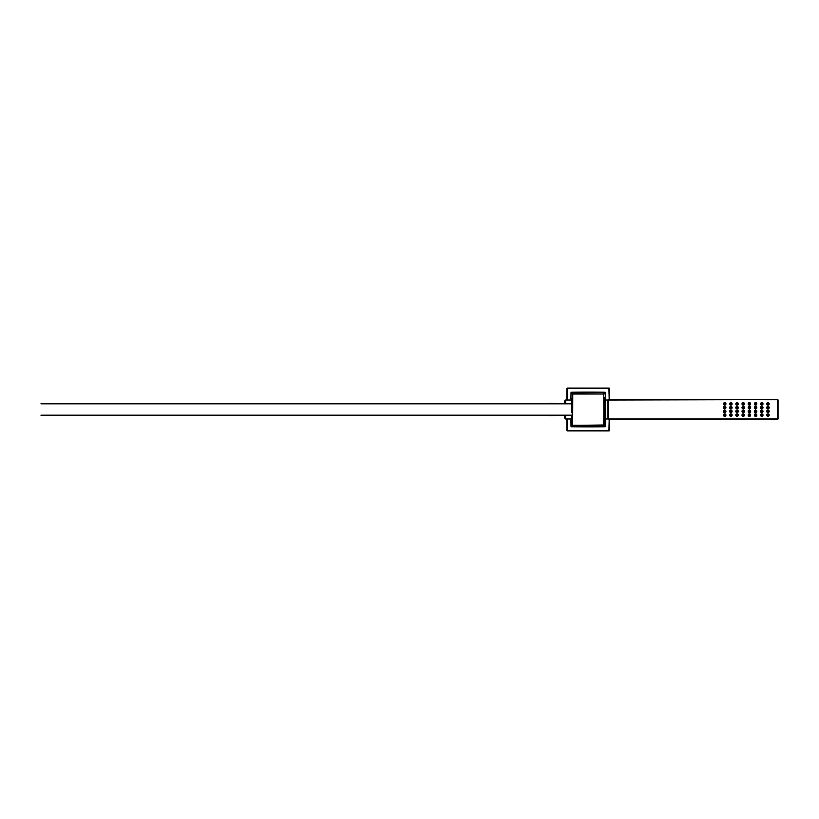 <?xml version="1.0" encoding="UTF-8"?>
<svg xmlns="http://www.w3.org/2000/svg" width="819" height="819" viewBox="0 0 819 819"><rect width="100%" height="100%" fill="white"/><g stroke="black" fill="none" stroke-linecap="round" stroke-linejoin="round"><path stroke-width="1.23" d="M549.129 415.683L564.782 415.182L564.782 418.151L565.601 418.98L565.601 415.182M565.601 403.818L565.601 400.02L564.782 400.849L564.782 403.818L549.129 403.317M604.361 419.164L604.361 425.798L604.34 419.164L605.425 419.226L605.425 399.774L604.381 399.836M605.671 400.02L607.893 400.02L607.893 418.98L605.671 418.98L605.425 399.774M608.312 409.5L608.312 418.56L608.312 409.5C608.312 399.457 608.312 399.457 608.312 409.5C608.312 419.543 608.312 419.543 608.312 409.5M756.828 403.9A1.239 1.239 0 0 1 755.599 405.129A1.239 1.239 0 0 1 754.36 403.9A1.239 1.239 0 0 1 755.599 402.661A1.239 1.239 0 0 1 756.828 403.9M755.599 404.514A0.614 0.614 0 0 1 755.057 403.583A0.614 0.614 0 0 1 756.132 403.583A0.614 0.614 0 0 1 755.599 404.514M763.011 407.647A1.239 1.239 0 0 1 761.772 408.886A1.239 1.239 0 0 1 760.544 407.647A1.239 1.239 0 0 1 761.772 406.408A1.239 1.239 0 0 1 763.011 407.647M761.772 408.261A0.614 0.614 0 0 1 761.24 407.34A0.614 0.614 0 0 1 762.315 407.34A0.614 0.614 0 0 1 761.772 408.261M763.011 403.9A1.239 1.239 0 0 1 761.772 405.129A1.239 1.239 0 0 1 760.544 403.9A1.239 1.239 0 0 1 761.772 402.661A1.239 1.239 0 0 1 763.011 403.9M761.772 404.514A0.614 0.614 0 0 1 761.24 403.583A0.614 0.614 0 0 1 762.315 403.583A0.614 0.614 0 0 1 761.772 404.514M769.195 407.647A1.239 1.239 0 0 1 767.956 408.886A1.239 1.239 0 0 1 766.717 407.647A1.239 1.239 0 0 1 767.956 406.408A1.239 1.239 0 0 1 769.195 407.647M767.956 408.261A0.614 0.614 0 0 1 767.423 407.34A0.614 0.614 0 0 1 768.488 407.34A0.614 0.614 0 0 1 767.956 408.261M769.195 403.9A1.239 1.239 0 0 1 767.956 405.129A1.239 1.239 0 0 1 766.717 403.9A1.239 1.239 0 0 1 767.956 402.661A1.239 1.239 0 0 1 769.195 403.9M767.956 404.514A0.614 0.614 0 0 1 767.423 403.583A0.614 0.614 0 0 1 768.488 403.583A0.614 0.614 0 0 1 767.956 404.514M750.654 407.647A1.239 1.239 0 0 1 749.416 408.886A1.239 1.239 0 0 1 748.177 407.647A1.239 1.239 0 0 1 749.416 406.408A1.239 1.239 0 0 1 750.654 407.647M749.416 408.261A0.614 0.614 0 0 1 748.883 407.34A0.614 0.614 0 0 1 749.948 407.34A0.614 0.614 0 0 1 749.416 408.261M748.177 415.1A1.239 1.239 0 0 1 749.416 413.871A1.239 1.239 0 0 1 750.654 415.1A1.239 1.239 0 0 1 749.416 416.339A1.239 1.239 0 0 1 748.177 415.1M749.416 414.486A0.614 0.614 0 0 0 748.883 415.407A0.614 0.614 0 0 0 749.948 415.407A0.614 0.614 0 0 0 749.416 414.486M754.36 411.353A1.239 1.239 0 0 1 755.599 410.114A1.239 1.239 0 0 1 756.828 411.353A1.239 1.239 0 0 1 755.599 412.592A1.239 1.239 0 0 1 754.36 411.353M755.599 410.739A0.614 0.614 0 0 0 755.057 411.66A0.614 0.614 0 0 0 756.132 411.66A0.614 0.614 0 0 0 755.599 410.739M754.36 415.1A1.239 1.239 0 0 1 755.599 413.871A1.239 1.239 0 0 1 756.828 415.1A1.239 1.239 0 0 1 755.599 416.339A1.239 1.239 0 0 1 754.36 415.1M755.599 414.486A0.614 0.614 0 0 0 755.057 415.407A0.614 0.614 0 0 0 756.132 415.407A0.614 0.614 0 0 0 755.599 414.486M760.544 411.353A1.239 1.239 0 0 1 761.772 410.114A1.239 1.239 0 0 1 763.011 411.353A1.239 1.239 0 0 1 761.772 412.592A1.239 1.239 0 0 1 760.544 411.353M761.772 410.739A0.614 0.614 0 0 0 761.24 411.66A0.614 0.614 0 0 0 762.315 411.66A0.614 0.614 0 0 0 761.772 410.739M760.544 415.1A1.239 1.239 0 0 1 761.772 413.871A1.239 1.239 0 0 1 763.011 415.1A1.239 1.239 0 0 1 761.772 416.339A1.239 1.239 0 0 1 760.544 415.1M761.772 414.486A0.614 0.614 0 0 0 761.24 415.407A0.614 0.614 0 0 0 762.315 415.407A0.614 0.614 0 0 0 761.772 414.486M766.717 411.353A1.239 1.239 0 0 1 767.956 410.114A1.239 1.239 0 0 1 769.195 411.353A1.239 1.239 0 0 1 767.956 412.592A1.239 1.239 0 0 1 766.717 411.353M767.956 410.739A0.614 0.614 0 0 0 767.423 411.66A0.614 0.614 0 0 0 768.488 411.66A0.614 0.614 0 0 0 767.956 410.739M766.717 415.1A1.239 1.239 0 0 1 767.956 413.871A1.239 1.239 0 0 1 769.195 415.1A1.239 1.239 0 0 1 767.956 416.339A1.239 1.239 0 0 1 766.717 415.1M767.956 414.486A0.614 0.614 0 0 0 767.423 415.407A0.614 0.614 0 0 0 768.488 415.407A0.614 0.614 0 0 0 767.956 414.486M748.177 411.353A1.239 1.239 0 0 1 749.416 410.114A1.239 1.239 0 0 1 750.654 411.353A1.239 1.239 0 0 1 749.416 412.592A1.239 1.239 0 0 1 748.177 411.353M749.416 410.739A0.614 0.614 0 0 0 748.883 411.66A0.614 0.614 0 0 0 749.948 411.66A0.614 0.614 0 0 0 749.416 410.739M742.004 403.9A1.239 1.239 0 0 1 743.857 402.825A1.239 1.239 0 0 1 743.857 404.965A1.239 1.239 0 0 1 742.004 403.9M743.232 404.514A0.614 0.614 0 0 0 743.775 403.583A0.614 0.614 0 0 0 742.7 403.583A0.614 0.614 0 0 0 743.232 404.514M735.82 407.647A1.239 1.239 0 0 1 737.673 406.572A1.239 1.239 0 0 1 737.673 408.712A1.239 1.239 0 0 1 735.82 407.647M737.059 408.261A0.614 0.614 0 0 0 737.591 407.34A0.614 0.614 0 0 0 736.516 407.34A0.614 0.614 0 0 0 737.059 408.261M735.82 403.9A1.239 1.239 0 0 1 737.673 402.825A1.239 1.239 0 0 1 737.673 404.965A1.239 1.239 0 0 1 735.82 403.9M737.059 404.514A0.614 0.614 0 0 0 737.591 403.583A0.614 0.614 0 0 0 736.516 403.583A0.614 0.614 0 0 0 737.059 404.514M729.637 407.647A1.239 1.239 0 0 1 731.49 406.572A1.239 1.239 0 0 1 731.49 408.712A1.239 1.239 0 0 1 729.637 407.647M730.876 408.261A0.614 0.614 0 0 0 731.408 407.34A0.614 0.614 0 0 0 730.343 407.34A0.614 0.614 0 0 0 730.876 408.261M729.637 403.9A1.239 1.239 0 0 1 731.49 402.825A1.239 1.239 0 0 1 731.49 404.965A1.239 1.239 0 0 1 729.637 403.9M730.876 404.514A0.614 0.614 0 0 0 731.408 403.583A0.614 0.614 0 0 0 730.343 403.583A0.614 0.614 0 0 0 730.876 404.514M723.464 407.647A1.239 1.239 0 0 1 725.317 406.572A1.239 1.239 0 0 1 725.317 408.712A1.239 1.239 0 0 1 723.464 407.647M724.692 408.261A0.614 0.614 0 0 0 725.235 407.34A0.614 0.614 0 0 0 724.16 407.34A0.614 0.614 0 0 0 724.692 408.261M723.464 403.9A1.239 1.239 0 0 1 725.317 402.825A1.239 1.239 0 0 1 725.317 404.965A1.239 1.239 0 0 1 723.464 403.9M724.692 404.514A0.614 0.614 0 0 0 725.235 403.583A0.614 0.614 0 0 0 724.16 403.583A0.614 0.614 0 0 0 724.692 404.514M742.004 407.647A1.239 1.239 0 0 1 743.857 406.572A1.239 1.239 0 0 1 743.857 408.712A1.239 1.239 0 0 1 742.004 407.647M743.232 408.261A0.614 0.614 0 0 0 743.775 407.34A0.614 0.614 0 0 0 742.7 407.34A0.614 0.614 0 0 0 743.232 408.261M742.004 415.1A1.239 1.239 0 0 1 743.857 414.035A1.239 1.239 0 0 1 743.857 416.175A1.239 1.239 0 0 1 742.004 415.1M743.232 414.486A0.614 0.614 0 0 1 743.775 415.407A0.614 0.614 0 0 1 742.7 415.407A0.614 0.614 0 0 1 743.232 414.486M735.82 411.353A1.239 1.239 0 0 1 737.673 410.288A1.239 1.239 0 0 1 737.673 412.428A1.239 1.239 0 0 1 735.82 411.353M737.059 410.739A0.614 0.614 0 0 1 737.591 411.66A0.614 0.614 0 0 1 736.516 411.66A0.614 0.614 0 0 1 737.059 410.739M735.82 415.1A1.239 1.239 0 0 1 737.673 414.035A1.239 1.239 0 0 1 737.673 416.175A1.239 1.239 0 0 1 735.82 415.1M737.059 414.486A0.614 0.614 0 0 1 737.591 415.407A0.614 0.614 0 0 1 736.516 415.407A0.614 0.614 0 0 1 737.059 414.486M729.637 411.353A1.239 1.239 0 0 1 731.49 410.288A1.239 1.239 0 0 1 731.49 412.428A1.239 1.239 0 0 1 729.637 411.353M730.876 410.739A0.614 0.614 0 0 1 731.408 411.66A0.614 0.614 0 0 1 730.343 411.66A0.614 0.614 0 0 1 730.876 410.739M729.637 415.1A1.239 1.239 0 0 1 731.49 414.035A1.239 1.239 0 0 1 731.49 416.175A1.239 1.239 0 0 1 729.637 415.1M730.876 414.486A0.614 0.614 0 0 1 731.408 415.407A0.614 0.614 0 0 1 730.343 415.407A0.614 0.614 0 0 1 730.876 414.486M723.464 411.353A1.239 1.239 0 0 1 725.317 410.288A1.239 1.239 0 0 1 725.317 412.428A1.239 1.239 0 0 1 723.464 411.353M724.692 410.739A0.614 0.614 0 0 1 725.235 411.66A0.614 0.614 0 0 1 724.16 411.66A0.614 0.614 0 0 1 724.692 410.739M723.464 415.1A1.239 1.239 0 0 1 725.317 414.035A1.239 1.239 0 0 1 725.317 416.175A1.239 1.239 0 0 1 723.464 415.1M724.692 414.486A0.614 0.614 0 0 1 725.235 415.407A0.614 0.614 0 0 1 724.16 415.407A0.614 0.614 0 0 1 724.692 414.486M742.004 411.353A1.239 1.239 0 0 1 743.857 410.288A1.239 1.239 0 0 1 743.857 412.428A1.239 1.239 0 0 1 742.004 411.353M743.232 410.739A0.614 0.614 0 0 1 743.775 411.66A0.614 0.614 0 0 1 742.7 411.66A0.614 0.614 0 0 1 743.232 410.739M748.177 403.9A1.239 1.239 0 0 1 749.416 402.661A1.239 1.239 0 0 1 750.654 403.9A1.239 1.239 0 0 1 749.416 405.129A1.239 1.239 0 0 1 748.177 403.9M749.416 404.514A0.614 0.614 0 0 1 748.883 403.583A0.614 0.614 0 0 1 749.948 403.583A0.614 0.614 0 0 1 749.416 404.514M608.312 401.433L608.312 417.567M756.828 407.647A1.239 1.239 0 0 1 755.599 408.886A1.239 1.239 0 0 1 754.36 407.647A1.239 1.239 0 0 1 755.599 406.408A1.239 1.239 0 0 1 756.828 407.647M755.599 408.261A0.614 0.614 0 0 1 755.057 407.34A0.614 0.614 0 0 1 756.132 407.34A0.614 0.614 0 0 1 755.599 408.261M777.64 399.611L608.722 399.611L777.927 399.733L777.64 419.389L608.312 418.98L608.425 399.733L608.722 419.389L777.64 419.389L777.64 399.611L608.312 400.03M608.722 419.267L777.927 418.98M608.312 418.98L777.64 418.98L608.722 418.98L608.425 400.03M572.205 417.455L571.969 425.378L571.969 415.182M604.565 425.378L604.565 419.174L604.248 425.368M572.276 425.358L572.174 415.182L40.95 415.182M604.545 425.368L604.545 419.174M571.764 412.489L572.01 399.242L572.379 424.979L572.788 393.611L604.156 394.021L605.517 392.659L605.108 392.25L603.746 393.611L604.248 425.184M572.491 425.071L572.256 424.027L572.266 425.296M571.99 403.818L572.082 399.989M572.123 401.29L572.02 403.818M567.342 430.18L567.342 418.98M571.13 419.809L571.13 418.98M571.13 400.02L571.13 399.191M566.84 418.98L566.84 430.262A0.655 0.655 135 0 0 567.506 430.917L609.029 430.917A0.655 0.655 45 0 0 609.684 430.262L609.684 419.389M609.602 399.611L609.684 388.738L609.684 399.611M609.684 388.738A0.655 0.655 -45 0 0 609.029 388.083L567.506 388.083A0.655 0.655 -135 0 0 566.84 388.738L566.84 400.02M571.232 399.201L571.764 399.201L571.672 403.818L571.549 399.078M604.739 419.185L604.565 425.491M604.258 425.081L604.34 416.41L603.746 425.389L572.788 425.389L603.757 424.989L603.849 409.5L603.757 394.011L572.778 394.011L572.676 425.491A1250.511 1250.511 -6.4 0 0 603.849 425.491L572.686 425.245M604.34 416.41L604.514 397.543L604.75 416.349M605.589 419.052A1230.988 1230.988 97 0 1 605.517 426.341L604.268 425.9L605.108 426.75A1230.988 1230.988 -173 0 1 571.427 426.75L572.266 425.9L571.017 426.341L570.945 420.045L571.764 419.799L570.945 420.045M605.517 392.659A1230.988 1230.988 97 0 1 605.589 399.948M571.918 415.182L571.805 419.635M571.539 419.952L571.672 415.182L571.519 420.045M571.867 425.501L571.775 415.182M571.519 398.955L570.945 398.955L571.017 392.659L572.379 394.021L572.788 393.611L571.427 392.25A1230.988 1230.988 7 0 1 605.036 392.25M604.34 416.308L604.268 397.778M572.184 412.541L572.676 425.491M605.108 392.25L571.017 392.659M604.268 425.9A1246.293 1246.293 -173.4 0 1 572.266 425.9M572.184 412.489L572.256 399.488M604.34 425.778L572.174 425.798M572.471 425.501L573.249 425.501L572.471 425.501M567.587 430.425L608.947 430.425L609.193 419.389M609.193 399.611L608.947 388.575L567.587 388.575L567.342 400.02M609.684 430.262L609.602 419.389M609.029 388.083L567.587 388.575M567.342 388.82L567.506 388.083M566.84 388.738L566.932 400.02M566.932 418.98L566.84 430.262M567.506 430.917L609.029 430.917M571.601 400.02L565.601 400.02M571.601 418.98L565.601 418.98M572.164 403.818L40.95 403.818M778.05 400.03L778.05 418.98"/></g></svg>
